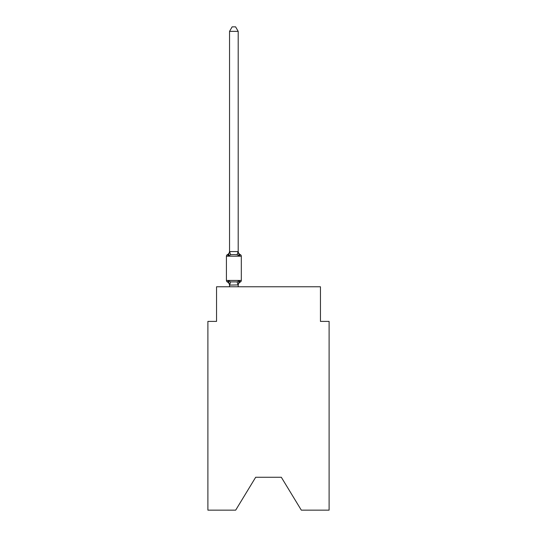 <?xml version="1.0" encoding="UTF-8"?>
<svg xmlns="http://www.w3.org/2000/svg" width="537" height="537" viewBox="0 0 537 537"><rect width="100%" height="100%" fill="white"/><g stroke="black" fill="none" stroke-linecap="round" stroke-linejoin="round"><path stroke-width="0.81" d="M281.314 477.252L301.317 510.15L329.107 510.15L329.107 321.401L320.448 321.401L320.448 286.771L216.552 286.771L216.552 321.401L207.893 321.401L207.893 510.15L235.683 510.15L255.686 477.252L281.314 477.252L255.686 477.252M238.193 31.354L229.541 31.354L232.138 26.85L235.595 26.85L238.193 31.354L238.193 251.732L239.28 255.867L240.341 254.645A1.732 1.732 0 0 1 241.314 256.203A1.732 1.732 0 0 0 240.341 254.645L239.28 255.867L240.341 254.645A1.732 1.732 0 0 1 241.314 256.203A1.732 1.732 0 0 0 240.341 254.645A1.732 1.732 0 0 1 241.314 256.203L241.314 280.448A1.732 1.732 0 0 1 240.341 282.006L239.28 280.784L240.341 282.006A3.813 3.813 0 0 0 238.193 285.429L238.193 284.919L229.608 285.1L228.453 280.784L227.393 282.006A1.732 1.732 0 0 1 226.419 280.448A1.732 1.732 0 0 0 227.393 282.006L228.453 280.784L227.393 282.006A1.732 1.732 0 0 1 226.419 280.448A1.732 1.732 0 0 0 227.393 282.006L228.453 280.784L227.393 282.006A1.732 1.732 0 0 1 226.419 280.448A1.732 1.732 0 0 0 227.393 282.006L228.453 280.784L227.393 282.006A1.732 1.732 0 0 1 226.419 280.448A1.732 1.732 0 0 0 227.393 282.006L228.453 280.784L227.393 282.006A1.732 1.732 0 0 1 226.419 280.448A1.732 1.732 0 0 0 227.393 282.006L228.453 280.784L227.393 282.006A1.732 1.732 0 0 1 226.419 280.448A1.732 1.732 0 0 0 227.393 282.006L228.453 280.784L227.393 282.006A1.732 1.732 0 0 1 226.419 280.448A1.732 1.732 0 0 0 227.393 282.006L228.453 280.784L227.393 282.006A1.732 1.732 0 0 1 226.419 280.448A1.732 1.732 0 0 0 227.393 282.006L228.453 280.784L227.393 282.006A1.732 1.732 0 0 1 226.419 280.448A1.732 1.732 0 0 0 227.393 282.006L228.453 280.784L227.393 282.006A1.732 1.732 0 0 1 226.419 280.448A1.732 1.732 0 0 0 227.393 282.006L228.453 280.784L227.393 282.006A1.732 1.732 0 0 1 226.419 280.448A1.732 1.732 0 0 0 227.393 282.006L228.453 280.784L227.393 282.006A1.732 1.732 0 0 1 226.419 280.448A1.732 1.732 0 0 0 227.393 282.006L228.453 280.784L227.393 282.006A1.732 1.732 0 0 1 226.419 280.448A1.732 1.732 0 0 0 227.393 282.006L228.453 280.784L227.393 282.006A1.732 1.732 0 0 1 226.419 280.448A1.732 1.732 0 0 0 227.393 282.006L228.453 280.784L227.393 282.006A1.732 1.732 0 0 1 226.419 280.448A1.732 1.732 0 0 0 227.393 282.006L228.453 280.784L227.393 282.006A1.732 1.732 0 0 1 226.419 280.448A1.732 1.732 0 0 0 227.393 282.006L228.453 280.784L227.393 282.006A1.732 1.732 0 0 1 226.419 280.448A1.732 1.732 0 0 0 227.393 282.006L228.453 280.784L227.393 282.006A1.732 1.732 0 0 1 226.419 280.448A1.732 1.732 0 0 0 227.393 282.006L228.453 280.784L227.393 282.006A1.732 1.732 0 0 1 226.419 280.448A1.732 1.732 0 0 0 227.393 282.006L228.453 280.784L227.393 282.006A1.732 1.732 0 0 1 226.419 280.448A1.732 1.732 0 0 0 227.393 282.006L228.453 280.784L227.393 282.006A1.732 1.732 0 0 1 226.419 280.448A1.732 1.732 0 0 0 227.393 282.006L228.453 280.784L227.393 282.006A1.732 1.732 0 0 1 226.419 280.448A1.732 1.732 0 0 0 227.393 282.006L228.453 280.784L227.393 282.006A1.732 1.732 0 0 1 226.419 280.448A1.732 1.732 0 0 0 227.393 282.006L228.453 280.784L227.393 282.006A1.732 1.732 0 0 1 226.419 280.448A1.732 1.732 0 0 0 227.393 282.006L228.453 280.784L227.393 282.006A1.732 1.732 0 0 1 226.419 280.448A1.732 1.732 0 0 0 227.393 282.006L228.453 280.784L227.393 282.006A1.732 1.732 0 0 1 226.419 280.448A1.732 1.732 0 0 0 227.393 282.006L228.453 280.784L227.393 282.006A1.732 1.732 0 0 1 226.419 280.448A1.732 1.732 0 0 0 227.393 282.006L228.453 280.784L227.393 282.006A1.732 1.732 0 0 1 226.419 280.448A1.732 1.732 0 0 0 227.393 282.006L228.453 280.784L227.393 282.006A1.732 1.732 0 0 1 226.419 280.448A1.732 1.732 0 0 0 227.393 282.006L228.453 280.784L227.393 282.006A1.732 1.732 0 0 1 226.419 280.448A1.732 1.732 0 0 0 227.393 282.006L228.453 280.784L227.393 282.006A1.732 1.732 0 0 1 226.419 280.448A1.732 1.732 0 0 0 227.393 282.006L228.453 280.784L227.393 282.006A1.732 1.732 0 0 1 226.419 280.448A1.732 1.732 0 0 0 227.393 282.006L228.453 280.784L227.393 282.006A1.732 1.732 0 0 1 226.419 280.448A1.732 1.732 0 0 0 227.393 282.006L228.453 280.784L227.393 282.006A1.732 1.732 0 0 1 226.419 280.448A1.732 1.732 0 0 0 227.393 282.006L228.453 280.784L227.393 282.006A1.732 1.732 0 0 1 226.419 280.448A1.732 1.732 0 0 0 227.393 282.006L228.453 280.784L227.393 282.006A1.732 1.732 0 0 1 226.419 280.448A1.732 1.732 0 0 0 227.393 282.006L228.453 280.784L227.393 282.006A1.732 1.732 0 0 1 226.419 280.448A1.732 1.732 0 0 0 227.393 282.006L228.453 280.784L227.393 282.006A1.732 1.732 0 0 1 226.419 280.448A1.732 1.732 0 0 0 227.393 282.006L228.453 280.784L227.393 282.006A1.732 1.732 0 0 1 226.419 280.448A1.732 1.732 0 0 0 227.393 282.006L228.453 280.784L230.621 281.898L237.112 281.898L239.28 280.784L239.824 281.75M229.541 251.222L229.541 251.732L229.541 251.222A3.813 3.813 0 0 1 227.393 254.645L228.453 255.867L227.393 254.645A1.732 1.732 0 0 0 226.419 256.203L241.314 256.203A1.732 1.732 0 0 0 240.341 254.645L239.28 255.867L240.341 254.645A1.732 1.732 0 0 1 241.314 256.203A1.732 1.732 0 0 0 240.341 254.645L239.28 255.867L240.341 254.645A1.732 1.732 0 0 1 241.314 256.203A1.732 1.732 0 0 0 240.341 254.645L239.28 255.867L240.341 254.645A1.732 1.732 0 0 1 241.314 256.203A1.732 1.732 0 0 0 240.341 254.645L239.28 255.867L240.341 254.645A1.732 1.732 0 0 1 241.314 256.203A1.732 1.732 0 0 0 240.341 254.645L239.28 255.867L240.341 254.645A1.732 1.732 0 0 1 241.314 256.203A1.732 1.732 0 0 0 240.341 254.645L239.28 255.867L240.341 254.645A1.732 1.732 0 0 1 241.314 256.203A1.732 1.732 0 0 0 240.341 254.645L239.28 255.867L240.341 254.645A1.732 1.732 0 0 1 241.314 256.203A1.732 1.732 0 0 0 240.341 254.645L239.28 255.867L240.341 254.645A1.732 1.732 0 0 1 241.314 256.203A1.732 1.732 0 0 0 240.341 254.645L239.28 255.867L240.341 254.645A1.732 1.732 0 0 1 241.314 256.203A1.732 1.732 0 0 0 240.341 254.645L239.28 255.867L240.341 254.645A1.732 1.732 0 0 1 241.314 256.203A1.732 1.732 0 0 0 240.341 254.645L239.28 255.867L240.341 254.645A1.732 1.732 0 0 1 241.314 256.203A1.732 1.732 0 0 0 240.341 254.645L239.28 255.867L240.341 254.645A1.732 1.732 0 0 1 241.314 256.203A1.732 1.732 0 0 0 240.341 254.645L239.28 255.867L240.341 254.645A1.732 1.732 0 0 1 241.314 256.203A1.732 1.732 0 0 0 240.341 254.645L239.28 255.867L240.341 254.645A1.732 1.732 0 0 1 241.314 256.203A1.732 1.732 0 0 0 240.341 254.645L239.28 255.867L240.341 254.645A1.732 1.732 0 0 1 241.314 256.203A1.732 1.732 0 0 0 240.341 254.645L239.28 255.867L240.341 254.645A1.732 1.732 0 0 1 241.314 256.203A1.732 1.732 0 0 0 240.341 254.645L239.28 255.867L240.341 254.645A1.732 1.732 0 0 1 241.314 256.203A1.732 1.732 0 0 0 240.341 254.645L239.28 255.867L237.112 254.753L233.87 254.578L230.621 254.753L228.453 255.867L227.889 254.887M238.193 251.732L238.193 251.222L238.193 251.732M229.541 285.429L229.541 285.429A3.813 3.813 0 0 0 227.393 282.006M239.28 280.784L238.603 282.885M226.419 256.203L226.419 280.448L241.314 280.448M229.541 31.354L229.541 251.578L238.193 251.578M228.453 255.867L229.541 251.578M238.193 286.771L238.193 285.073M229.541 286.771L229.541 285.073M239.28 255.867L240.341 254.645A3.813 3.813 0 0 1 238.193 251.222M230.621 281.898L229.608 285.1M237.112 281.898L238.126 285.1M229.608 251.558L230.621 254.753M238.126 251.558L237.112 254.753"/></g></svg>
